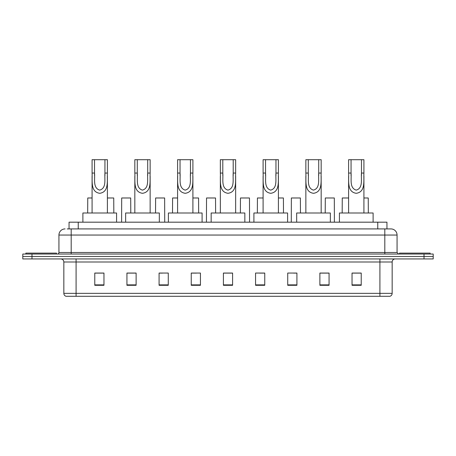 <?xml version="1.0" encoding="UTF-8"?>
<svg xmlns="http://www.w3.org/2000/svg" width="456" height="456" viewBox="0 0 456 456"><rect width="100%" height="100%" fill="white"/><g stroke="black" fill="none" stroke-linecap="round" stroke-linejoin="round"><path stroke-width="0.68" d="M69.05 228.918L69.05 222.18L386.95 222.18L386.95 228.918M67.351 228.918L388.791 228.918M67.209 228.918L71.193 228.918L71.193 235.045L58.938 235.045L58.938 252.504A1.533 1.533 0 0 1 57.41 254.032M65.066 228.918A6.127 6.127 0 0 0 58.938 235.045M397.062 235.045L384.807 235.045L384.807 228.918L390.934 228.918A6.127 6.127 0 0 1 397.062 235.045L397.062 252.504L398.59 254.032M31.988 254.032L22.8 254.032L22.8 256.483L31.988 256.483L22.8 256.483L22.8 258.934L31.988 258.934L31.988 256.483L424.012 256.483L31.988 256.483L31.988 254.032L424.012 254.032L424.012 256.483L433.2 256.483L424.012 256.483L424.012 258.934L31.988 258.934M433.2 254.032L433.2 256.483L433.2 254.032L424.012 254.032M389.8 296.297L379.911 296.297L379.911 293.356L392.16 293.356L392.16 261.995A3.061 3.061 0 0 1 395.221 258.934M389.709 296.297L66.046 296.297A3.061 3.061 0 0 1 63.84 293.356L63.84 261.995C63.658 260.137 62.637 259.116 60.779 258.934M361.226 285.302L361.226 273.053L352.038 273.053L352.038 285.302L361.226 285.302M329.067 285.302L329.067 273.053L319.878 273.053L319.878 285.302L329.067 285.302M296.913 285.302L296.913 273.053L287.725 273.053L287.725 285.302L296.913 285.302M264.754 285.302L264.754 273.053L255.565 273.053L255.565 285.302L264.754 285.302M103.962 285.302L103.962 273.053L94.774 273.053L94.774 285.302L103.962 285.302M136.122 285.302L136.122 273.053L126.933 273.053L126.933 285.302L136.122 285.302M168.275 285.302L168.275 273.053L159.087 273.053L159.087 285.302L168.275 285.302M200.435 285.302L200.435 273.053L191.246 273.053L191.246 285.302L200.435 285.302M232.594 285.302L232.594 273.053L223.406 273.053L223.406 285.302L232.594 285.302M433.2 258.934L433.2 256.483L433.2 258.934L424.012 258.934M293.573 273.115L296.913 273.115M327.505 273.115L324.535 273.115M191.246 273.115L196.365 273.115M159.087 273.115L162.427 273.115M131.465 273.115L128.495 273.115M259.635 273.115L264.754 273.115M232.594 273.115L223.406 273.115M136.122 273.115L126.933 273.115M103.962 273.115L94.774 273.115M329.067 273.115L319.878 273.115M361.226 273.115L352.038 273.115M56.487 254.032L56.487 253.114L25.861 253.114L25.861 254.032M94.529 159.703L107.394 159.703L107.394 173.046C106.96 180.815 109.263 191.959 99.721 193.304C90.185 191.902 92.528 180.81 92.078 173.046L92.078 159.703L94.529 159.703L94.529 175.543M92.078 173.046L94.529 173.046C95.087 179.128 92.733 187.952 99.67 190.129C106.738 188.174 104.39 179.179 104.943 173.046L104.943 159.703M107.394 173.046L104.943 173.046L104.943 175.583M92.078 176.204L92.078 212.992M107.394 176.21L107.394 212.992M116.582 222.18L116.582 212.992L82.889 212.992L82.889 222.18M137.284 159.703L150.144 159.703L150.144 173.046C149.71 180.815 152.013 191.959 142.477 193.304C132.941 191.902 135.278 180.81 134.833 173.046L134.833 159.703L137.284 159.703L137.284 175.543M134.833 173.046L137.284 173.046C137.843 179.128 135.489 187.952 142.426 190.129C149.488 188.174 147.145 179.179 147.698 173.046L147.698 159.703M150.144 173.046L147.698 173.046L147.698 175.583M134.833 176.204L134.833 212.992M150.144 176.21L150.144 212.992M159.332 222.18L159.332 212.992L125.645 212.992L125.645 222.18M180.04 159.703L192.899 159.703L192.899 173.046C192.466 180.815 194.769 191.959 185.233 193.304C175.697 191.902 178.034 180.81 177.589 173.046L177.589 159.703L180.04 159.703L180.04 175.543M177.589 173.046L180.04 173.046C180.599 179.128 178.245 187.952 185.176 190.129C192.244 188.174 189.901 179.179 190.454 173.046L190.454 159.703M192.899 173.046L190.454 173.046L190.454 175.583M177.589 176.204L177.589 212.992M192.899 176.21L192.899 212.992M202.088 222.18L202.088 212.992L168.401 212.992L168.401 222.18M222.796 159.703L235.655 159.703L235.655 173.046C235.222 180.815 237.525 191.959 227.989 193.304C218.452 191.902 220.79 180.81 220.345 173.046L220.345 159.703L222.796 159.703L222.796 175.543M220.345 173.046L222.796 173.046C223.355 179.128 220.995 187.952 227.932 190.129C235 188.174 232.657 179.179 233.204 173.046L233.204 159.703M235.655 173.046L233.204 173.046L233.204 175.583M220.345 176.204L220.345 212.992M235.655 176.21L235.655 212.992M244.843 222.18L244.843 212.992L211.156 212.992L211.156 222.18M265.546 159.703L278.411 159.703L278.411 173.046C277.978 180.815 280.28 191.959 270.744 193.304C261.208 191.902 263.545 180.81 263.101 173.046L263.101 159.703L265.546 159.703L265.546 175.543M263.101 173.046L265.546 173.046C266.11 179.128 263.75 187.952 270.687 190.129C277.755 188.174 275.413 179.179 275.96 173.046L275.96 159.703M278.411 173.046L275.96 173.046L275.96 175.583M263.101 176.204L263.101 212.992M278.411 176.21L278.411 212.992M287.599 222.18L287.599 212.992L253.912 212.992L253.912 222.18M308.302 159.703L321.166 159.703L321.166 173.046C320.733 180.815 323.036 191.959 313.5 193.304C303.964 191.902 306.301 180.81 305.856 173.046L305.856 159.703L308.302 159.703L308.302 175.543M305.856 173.046L308.302 173.046C308.866 179.128 306.506 187.952 313.443 190.129C320.511 188.174 318.168 179.179 318.715 173.046L318.715 159.703M321.166 173.046L318.715 173.046L318.715 175.583M305.856 176.204L305.856 212.992M321.166 176.21L321.166 212.992M330.355 222.18L330.355 212.992L296.668 212.992L296.668 222.18M351.057 159.703L363.922 159.703L363.922 173.046C363.489 180.815 365.792 191.959 356.25 193.304C346.72 191.902 349.057 180.81 348.606 173.046L348.606 159.703L351.057 159.703L351.057 175.543M348.606 173.046L351.057 173.046C351.622 179.128 349.262 187.952 356.199 190.129C363.267 188.174 360.918 179.179 361.471 173.046L361.471 159.703M363.922 173.046L361.471 173.046L361.471 175.583M348.606 176.204L348.606 212.992M363.922 176.21L363.922 212.992M373.111 222.18L373.111 212.992L339.418 212.992L339.418 222.18M430.139 254.032L430.139 253.114L399.513 253.114L399.513 254.032M92.078 197.984L87.763 197.984L87.666 212.992M107.394 197.984L113.732 197.984L113.823 212.992M130.792 212.992L130.695 197.984L121.695 197.984L121.604 222.18M164.724 222.18L164.633 197.984L155.627 197.984L155.536 212.992M177.589 197.984L172.596 197.984L172.505 212.992M192.899 197.984L198.565 197.984L198.662 212.992M215.625 212.992L215.534 197.984L206.534 197.984L206.437 222.18M249.563 222.18L249.466 197.984L240.466 197.984L240.375 212.992M263.101 197.984L257.435 197.984L257.338 212.992M278.411 197.984L283.404 197.984L283.495 212.992M300.464 212.992L300.373 197.984L291.367 197.984L291.276 222.18M334.396 222.18L334.305 197.984L325.305 197.984L325.208 212.992M348.606 197.984L342.268 197.984L342.177 212.992M363.922 197.984L368.237 197.984L368.334 212.992M78.238 228.918L78.238 222.18M377.762 228.918L377.762 222.18M71.193 254.032L71.193 252.504L397.062 252.504M58.938 252.504L71.193 252.504L71.193 235.045L384.807 235.045L384.807 254.032M379.911 258.934L379.911 261.995L63.84 261.995M392.16 261.995L379.911 261.995L379.911 293.356L76.089 293.356L76.089 296.297M63.84 293.356L76.089 293.356L76.089 258.934M232.594 284.875L223.406 284.875M200.435 284.875L191.246 284.875M168.275 284.875L159.087 284.875M136.122 284.875L126.933 284.875M103.962 284.875L94.774 284.875M264.754 284.875L255.565 284.875M296.913 284.875L287.725 284.875M329.067 284.875L319.878 284.875M361.226 284.875L352.038 284.875M389.954 296.297C391.339 295.807 392.075 294.827 392.16 293.356"/></g></svg>
